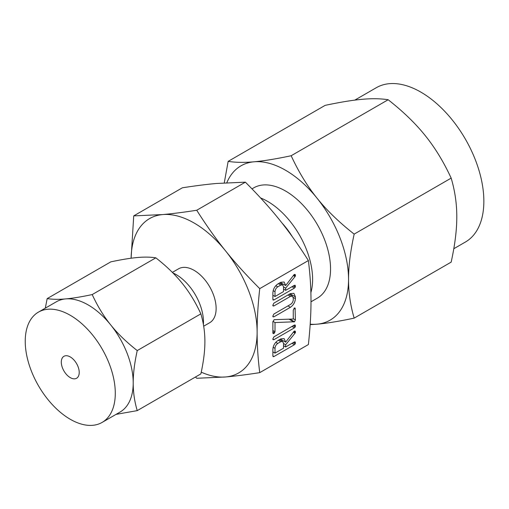 <?xml version="1.0" encoding="UTF-8"?>
<svg xmlns="http://www.w3.org/2000/svg" width="509" height="509" viewBox="0 0 509 509"><rect width="100%" height="100%" fill="white"/><g stroke="black" fill="none" stroke-linecap="round" stroke-linejoin="round"><path stroke-width="0.76" d="M272.799 339.096L273.893 336.882L294.387 325.047L295.214 325.047L295.252 326.943L294.387 327.86L273.893 339.694L273.072 339.707L272.799 339.096M274.103 319.677L293.273 319.041L293.273 310.236L294.342 308.002L295.061 308.002L295.405 319.932L294.488 321.783L275.006 322.547L275.006 331.715L273.937 333.592L273.129 333.605L272.875 332.943L272.875 322.012L274.103 319.677M272.799 305.343L273.887 303.129L290.385 293.604L293.903 293.343L295.405 296.842L295.405 298.649C295.074 302.333 293.4 305.222 290.385 307.315L273.887 316.846L273.072 316.852L272.799 316.242L273.893 314.028L290.429 304.477C292.064 303.421 293.012 301.894 293.273 299.896L293.273 298.07L292.408 296.174L290.429 296.397L273.893 305.941L273.072 305.954L272.799 305.343M280.803 282.266L284.137 282.018L285.664 285.555L293.801 274.994L294.38 274.427L295.169 274.472L295.481 275.433L295.074 276.54L285.664 288.145L285.664 290.359L294.361 285.333L295.201 285.314L295.245 287.216L294.393 288.126L273.963 299.922L273.148 300.081L272.875 299.298L272.875 292.974C273.066 289.258 274.695 286.274 277.749 284.022L280.803 282.266M259.736 372.645L308.384 344.555C310.146 328.502 311.012 313.996 310.999 301.042C311.012 288.043 310.14 274.542 308.384 260.544L259.736 288.635C257.98 304.687 257.109 319.194 257.121 332.148C257.109 345.147 257.98 358.648 259.736 372.645C246.7 374.669 235.33 376.106 225.621 376.965A89.1 51.447 -120 0 0 257.121 332.148A89.1 51.447 -120 0 0 225.621 250.956A89.1 51.447 -120 0 0 194.12 223.018A89.1 51.447 -120 0 0 162.613 214.575A89.1 51.447 -120 0 0 131.118 258.222M280.803 338.873L284.137 338.625L285.664 342.163L293.801 331.594L294.38 331.035L295.169 331.079L295.481 332.04L295.074 333.147L285.664 344.752L285.664 346.96L294.361 341.94L295.201 341.914L295.245 343.823L294.393 344.733L273.963 356.529L273.148 356.688L272.875 355.906L272.875 349.581C273.066 345.865 274.695 342.881 277.749 340.629L280.803 338.873M203.384 324.462A38.703 22.345 -120 0 0 176.108 274.567A38.703 22.345 -120 0 0 172.92 272.945M137.233 410.629L200.87 373.886C203.581 361.581 204.923 350.803 204.892 341.545C204.923 332.256 203.581 323.024 200.87 313.849C195.526 302.263 189.361 292.153 182.381 283.519C175.452 274.847 166.608 266.29 155.843 257.834C150.473 256.988 144.308 256.886 137.347 257.522C130.425 258.127 121.581 259.571 110.816 261.855L47.178 298.598C52.522 299.438 58.681 299.546 65.667 298.904C72.596 298.299 81.44 296.855 92.205 294.571C97.55 306.157 103.715 316.267 110.695 324.901C117.624 333.573 126.467 342.137 137.233 350.586C134.522 362.892 133.18 373.67 133.212 382.927C133.18 392.223 134.522 401.455 137.233 410.629L116.052 414.371M200.87 313.849L137.233 350.586M155.843 257.834L92.205 294.571M45.295 308.161L47.178 298.598M203.683 326.193L209.683 322.731A31.125 17.974 -120 0 0 214.454 297.784A31.125 17.974 -120 0 0 194.12 270.355A31.125 17.974 -120 0 0 178.557 268.816L172.366 272.385M102.099 422.425L120.022 412.08A63.682 36.763 -120 0 0 133.212 382.927A63.682 36.763 -120 0 0 110.695 324.901A63.682 36.763 -120 0 0 88.184 304.942A63.682 36.763 -120 0 0 65.667 298.904A63.682 36.763 -120 0 0 56.34 301.786L38.423 312.132A63.682 36.763 60 0 1 70.261 315.287A63.682 36.763 60 0 1 111.865 371.398A63.682 36.763 60 0 1 102.099 422.425A63.682 36.763 60 0 1 70.261 419.276A63.682 36.763 60 0 1 28.663 363.159A63.682 36.763 60 0 1 38.423 312.132M201.24 372.168A89.1 51.447 -120 0 0 225.621 376.965L196.728 378.27L195.469 377.004M131.112 258.222L133.727 215.886L162.613 214.575C172.347 213.716 183.717 212.272 196.728 210.255C206.253 225.302 215.886 238.867 225.621 250.956C235.355 263.083 246.725 275.643 259.736 288.635M70.261 356.936A12.674 7.317 60 0 1 78.539 368.102A12.674 7.317 60 0 1 76.598 378.251A12.674 7.317 60 0 1 70.261 377.627A12.674 7.317 60 0 1 61.983 366.461A12.674 7.317 60 0 1 63.924 356.306A12.674 7.317 60 0 1 70.261 356.936M308.384 260.544C298.866 245.497 289.233 231.932 279.498 219.85C269.764 207.717 258.394 195.157 245.383 182.165L216.49 183.475C206.756 184.334 195.386 185.779 182.375 187.796L133.727 215.886M245.383 182.165L196.728 210.255M282.101 223.127A51.536 29.757 60 0 1 292.281 236.647M260.595 197.963A63.657 36.756 60 0 1 267.594 201.373A63.657 36.756 60 0 1 310.884 292.592M310.999 301.799L317.368 298.121A63.657 36.756 -120 0 0 327.122 247.113A63.657 36.756 -120 0 0 285.536 191.015A63.657 36.756 -120 0 0 253.705 187.859L251.974 188.858M310.197 324.176A89.1 51.447 -120 0 0 317.037 324.188L310.166 324.647M453.793 248.736L465.398 242.036A89.1 51.447 -120 0 0 479.058 170.636A89.1 51.447 -120 0 0 420.848 92.116A89.1 51.447 -120 0 0 376.297 87.707L354.786 100.127M354.169 318.125C339.102 321.313 326.727 323.336 317.037 324.188A89.1 51.447 -120 0 0 348.544 279.371C348.5 292.37 350.377 305.285 354.169 318.125L451.165 262.122C454.951 244.899 456.821 229.813 456.789 216.872C456.834 203.874 454.957 190.951 451.165 178.118C443.663 161.9 435.042 147.75 425.289 135.674C415.599 123.547 403.217 111.566 388.157 99.739C380.662 98.561 372.034 98.415 362.281 99.3C352.591 100.146 340.216 102.169 325.149 105.363L228.159 161.366C235.654 162.543 244.282 162.683 254.036 161.798A89.1 51.447 -120 0 0 226.823 182.706M354.169 234.115C350.383 251.344 348.506 266.423 348.544 279.371A89.1 51.447 -120 0 0 317.037 198.173A89.1 51.447 -120 0 0 285.536 170.241A89.1 51.447 -120 0 0 254.036 161.798C263.726 160.952 276.101 158.929 291.161 155.735C298.662 171.953 307.283 186.097 317.037 198.173C326.733 210.306 339.109 222.287 354.169 234.115L451.165 178.118M224.265 182.865L228.159 161.366M291.161 155.735L388.157 99.739M280.383 282.508L285.664 285.555M294.107 274.644L295.481 275.433M293.674 275.14L295.36 276.113M293.349 275.547L295.074 276.54M281.426 283.106L280.834 283.831M283.532 286.917L285.664 288.145M283.532 289.125L285.664 290.359M294.113 285.479L295.481 286.268M293.178 286.02L295.245 287.216M291.956 286.72L294.393 288.126M272.875 299.292L273.963 299.922M275.006 296.512L283.532 291.587L283.532 286.822L282.641 284.875L280.803 285.078L277.749 286.841C276.056 288.049 275.146 289.685 275.006 291.74L275.006 296.512L272.875 295.277M273.161 290.677L275.006 291.74M275.776 285.695L277.749 286.841M278.366 283.672L280.803 285.078M290.092 293.776L295.405 296.842M289.736 293.979L289.736 294.628M293.209 297.383L295.405 298.649M287.954 305.909L290.385 307.315M272.799 316.216L273.887 316.846M287.992 294.985L290.429 296.397M272.799 305.311L273.893 305.941M294.075 308.231L295.405 309.001M293.273 318.704L295.405 319.932M289.939 319.156L294.488 321.783M289.43 319.175L294.208 321.93M289.188 319.181L294.037 321.981M289.048 319.188L293.858 321.962M272.919 321.344L275.006 322.547M272.875 330.481L275.006 331.715M272.875 331.773L274.695 332.822M272.875 332.975L273.937 333.592M294.113 325.206L295.481 326.002M293.178 325.747L295.252 326.943M291.95 326.454L294.387 327.86M272.799 339.064L273.893 339.694M280.383 339.115L285.664 342.163M294.107 331.251L295.481 332.04M293.674 331.747L295.36 332.721M293.349 332.154L295.074 333.147M281.426 339.713L280.834 340.438M283.532 343.524L285.664 344.752M283.532 345.732L285.664 346.96M294.113 342.086L295.481 342.875M293.178 342.627L295.245 343.823M291.956 343.327L294.393 344.733M272.875 355.899L273.963 356.529M275.006 353.119L283.532 348.194L283.532 343.422L282.641 341.482L280.803 341.685L277.749 343.441C276.056 344.657 275.146 346.292 275.006 348.347L275.006 353.119L272.875 351.884M273.161 347.284L275.006 348.347M275.776 342.303L277.749 343.441M278.366 340.279L280.803 341.685M282.641 284.875L279.46 283.036M292.408 296.174L289.176 294.304M282.641 341.482L279.46 339.643"/></g></svg>
